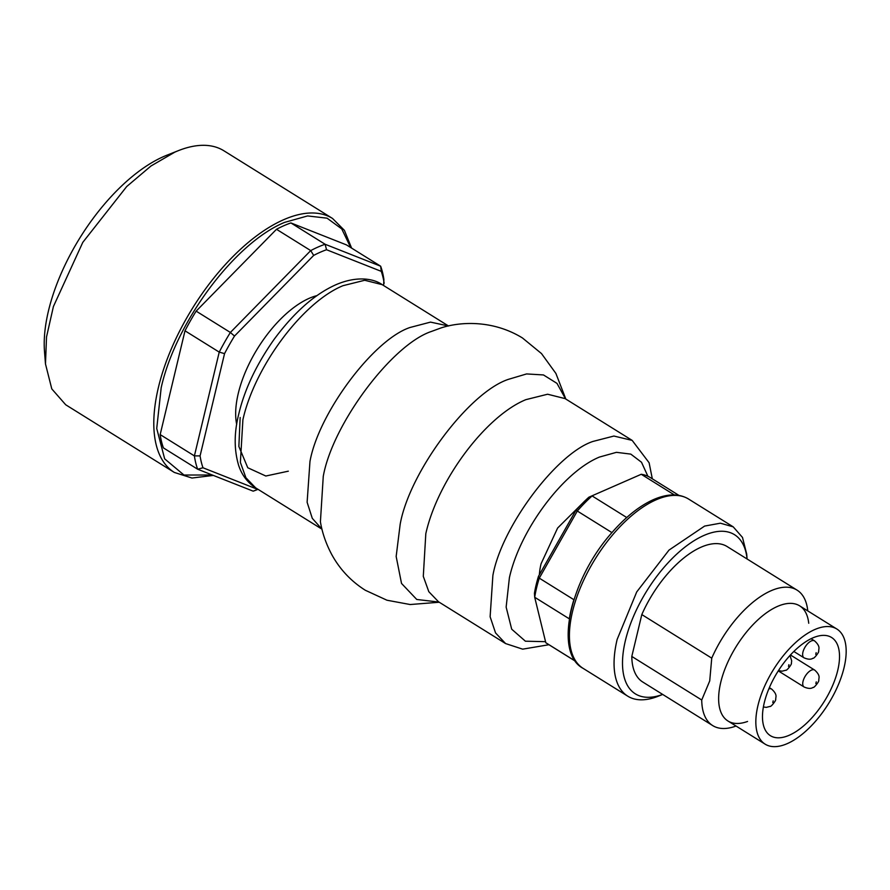 <?xml version="1.0" encoding="UTF-8"?>
<svg xmlns="http://www.w3.org/2000/svg" width="890" height="890" viewBox="0 0 890 890"><rect width="100%" height="100%" fill="white"/><g stroke="black" fill="none" stroke-linecap="round" stroke-linejoin="round"><path stroke-width="1.33" d="M583.985 501.815L557.618 528.037L541.076 563.748A57.85 27.601 121.9 0 0 539.373 574.751M236.696 424.452A84.784 40.45 -58.1 0 1 309.164 298.339A84.784 40.45 -58.1 0 1 316.962 295.614M757.935 705.581A67.829 32.363 121.9 0 0 765.144 744.162A67.829 32.363 121.9 0 0 808.81 728.354A67.829 32.363 121.9 0 0 844.076 667.6A67.829 32.363 121.9 0 0 836.867 629.03A67.829 32.363 121.9 0 0 793.201 644.827A67.829 32.363 121.9 0 0 757.935 705.581M837.735 670.393A57.85 27.601 121.9 0 0 831.594 637.496A57.85 27.601 121.9 0 0 794.347 650.968A57.85 27.601 121.9 0 0 764.265 702.789A57.85 27.601 121.9 0 0 770.417 735.696A57.85 27.601 121.9 0 0 807.653 722.213A57.85 27.601 121.9 0 0 837.735 670.393M588.869 497.21L641.245 474.281L588.869 497.21A93.761 44.734 121.9 0 0 575.719 510.604L538.506 576.275L539.284 578.144L577.31 511.027L575.719 510.604M626.716 517.502L592.117 495.941A97.744 46.636 121.9 0 0 577.31 511.027L611.931 532.598A97.744 46.636 -58.1 0 1 613.611 530.696A97.744 46.636 -58.1 0 1 626.738 517.513M674.398 494.94L641.245 474.281A97.744 46.636 121.9 0 1 650.323 477.563L678.97 495.407M573.905 599.715A97.744 46.636 121.9 0 0 571.191 609.461A97.744 46.636 121.9 0 0 569.333 618.839L534.701 597.268A97.744 46.636 -58.1 0 1 536.57 587.89A97.744 46.636 121.9 0 1 539.284 578.144L573.872 599.693M538.506 576.275A93.761 44.734 121.9 0 0 536.125 584.919A93.761 44.734 121.9 0 0 534.445 593.263L534.701 597.268L545.804 642.725L575.53 661.237M662.683 694.434A93.761 44.734 -58.1 0 1 625.403 640.544A93.761 44.734 -58.1 0 1 691.352 542.466A93.761 44.734 -58.1 0 1 747.077 558.987L746.699 554.081L742.494 537.438L733.215 526.847L720.388 523.198L704.613 526.079L669.013 550.087L636.728 591.917L617.148 639.432A99.747 47.593 121.9 0 0 627.739 696.169A99.747 47.593 121.9 0 0 658.122 696.258L662.705 694.445M575.607 661.337L546.961 643.492A97.744 46.636 -58.1 0 1 545.804 642.725M631.8 656.442L641.812 614.578L711.744 658.155L709.719 680.939L701.732 700.007L631.8 656.442A79.788 38.07 121.9 0 0 642.747 682.018L712.69 725.584A79.788 38.07 121.9 0 0 736.041 726.029M807.764 610.896A79.788 38.07 121.9 0 0 797.073 590.137L727.141 546.56A79.788 38.07 121.9 0 0 641.812 614.578M797.073 590.137A79.788 38.07 121.9 0 0 711.744 658.155M701.732 700.007A79.788 38.07 121.9 0 0 712.69 725.584M747.556 721.456A67.829 32.363 -58.1 0 1 727.942 720.989A67.829 32.363 -58.1 0 1 720.733 682.408A67.829 32.363 -58.1 0 1 755.999 621.654A67.829 32.363 -58.1 0 1 799.665 605.856A67.829 32.363 -58.1 0 1 808.732 623.256M802.936 652.136A9.979 4.762 121.9 0 0 804.004 657.81A9.979 4.762 121.9 0 0 804.071 657.844C807.898 659.457 810.768 659.635 812.692 658.389L813.048 658.222C813.783 659.056 819.379 652.036 818.644 651.157L818.911 648.81C819.356 646.54 817.921 643.915 814.617 640.922A9.979 4.762 121.9 0 0 814.55 640.878A9.979 4.762 121.9 0 0 811.28 640.956A9.979 4.762 121.9 0 0 802.936 652.136M803.036 681.317A9.979 4.762 121.9 0 0 804.104 686.991A9.979 4.762 121.9 0 0 804.171 687.035C807.998 688.638 810.868 688.816 812.793 687.581L813.149 687.414C813.883 688.248 819.479 681.228 818.744 680.338L819.011 677.991C819.456 675.721 818.021 673.096 814.717 670.103A9.979 4.762 121.9 0 0 814.65 670.059A9.979 4.762 121.9 0 0 811.38 670.148A9.979 4.762 121.9 0 0 803.036 681.317M763.386 707.005L766.346 707.361L770.084 706.404C770.818 707.239 776.414 700.219 775.668 699.329L775.947 696.981C776.38 694.723 774.956 692.086 771.652 689.094A9.979 4.762 121.9 0 0 771.574 689.049A9.979 4.762 121.9 0 0 768.827 688.938M788.518 666.343L788.918 664.674L788.518 666.343M815.752 654.339L816.152 652.659L815.752 654.339M815.852 683.52L816.252 681.851L815.852 683.52M772.787 702.51L773.188 700.842L772.787 702.51M160.167 434.587L194.398 455.903L200.083 455.88L224.547 353.619L219.229 352.117L194.398 455.903A143.624 68.53 -58.1 0 0 197.647 469.219L163.426 447.904A143.624 68.53 -58.1 0 1 160.167 434.587L184.998 330.802A143.624 68.53 -58.1 0 1 196.145 311.133L276.501 229.286A143.624 68.53 -58.1 0 1 283.788 225.737A143.624 68.53 -58.1 0 1 290.897 222.934L346.421 244.872L380.653 266.199A143.624 68.53 -58.1 0 1 383.901 279.505L383.612 285.545M202.987 467.773L197.647 469.219L253.172 491.158L257.7 489.389L202.987 467.773A139.641 66.628 -58.1 0 1 200.083 455.88M384.157 283.243A139.641 66.628 121.9 0 0 381.254 271.35L380.653 266.199L325.117 244.261L326.541 249.734L381.254 271.35M326.541 249.734A139.641 66.628 121.9 0 0 320.189 252.259A139.641 66.628 121.9 0 0 313.68 255.408L310.721 250.602A143.624 68.53 -58.1 0 1 318.008 247.053A143.624 68.53 -58.1 0 1 325.117 244.261L290.897 222.934M184.998 330.802L219.229 352.117A143.624 68.53 -58.1 0 1 230.365 332.459L234.504 336.053L313.68 255.408M234.504 336.053A139.641 66.628 121.9 0 0 224.547 353.619M258.022 489.333L256.954 489.756A143.624 68.53 -58.1 0 1 253.172 491.158M276.501 229.286L310.721 250.602L230.365 332.459L196.145 311.133M174.329 472.445L65.704 404.772L51.787 388.897L45.479 363.932L46.514 336.987L53.411 306.527L82.781 242.38L126.703 186.544L150.977 165.996L174.885 152.112A149.609 71.389 -58.1 0 1 178.356 150.655A149.609 71.389 -58.1 0 1 223.924 150.799L332.549 218.473A149.609 71.389 -58.1 0 0 283.498 219.786A149.609 71.389 -58.1 0 0 158.431 387.35A149.609 71.389 -58.1 0 0 174.329 472.445L191.962 478.03L213.355 475.427M178.356 150.655L166.742 155.261A137.638 65.682 121.9 0 0 163.549 156.607A137.638 65.682 121.9 0 0 44.5 351.483L45.479 363.932M545.548 641.679L525.4 641.201L511.694 629.185L506.143 607.114L509.403 577.71C520.027 529.773 563.203 471.923 599.46 457.06L616.436 452.331L630.788 454.111L641.512 462.266L647.887 476.239M652.314 478.798L649.11 462.755L632.167 440.394L613.911 436.044L592.94 441.44C556.406 453.522 501.382 527.247 492.882 575.496L490.123 616.77L495.552 632.923L505.598 643.57L522.664 649.155L548.941 644.727M505.598 643.57L438.525 601.785L428.813 591.694L423.295 576.364L425.809 533.711C437.613 480.444 485.584 416.175 525.868 399.655L547.606 394.226L565.106 398.609L632.167 440.394M438.993 602.074L416.754 599.471L401.524 583.44L396.161 556.472L400.166 524.31C409.367 472.145 468.863 392.423 508.357 379.363L526.602 373.934L543.467 374.946L556.984 383.379L565.562 398.898M565.829 399.065L555.905 373.444L541.498 353.575L522.475 337.978C493.639 320.189 461.354 321.357 441.24 327.854L431.45 331.447C391.956 344.519 332.459 424.23 323.259 476.395L320.411 521.796C322.269 532.999 326.096 543.99 331.881 554.793C339.969 569.444 351.105 581.27 365.312 590.259L386.95 600.216L410.157 604.533L439.248 602.241M448.538 325.996L382.199 284.655C373.255 278.247 356.134 275.9 335.73 284.811C314.526 294.301 293.934 312.546 273.964 339.557C256.309 364.744 244.617 389.431 238.865 413.628C234.037 432.507 233.981 449.795 238.676 465.481C241.891 475.115 247.542 482.569 255.619 487.831L321.957 529.172L312.29 518.336L307.117 502.26L309.965 461.543C318.475 413.294 373.5 339.568 410.023 327.487L430.526 322.113L448.516 325.996M255.619 487.831L245.907 477.741L240.378 462.411L242.903 419.757C254.707 366.502 302.678 302.222 342.962 285.701L364.7 280.272L382.199 284.666M240.155 417.488L238.865 446.457L247.776 467.751L265.821 476.017L288.327 471.177M613.611 530.696C626.783 516 640.077 505.642 653.471 499.613C667.422 493.561 679.126 493.372 688.582 499.045A99.747 47.593 121.9 0 0 655.885 499.913A99.747 47.593 121.9 0 0 616.87 530.051A99.747 47.593 121.9 0 0 572.504 611.63A99.747 47.593 121.9 0 0 583.095 668.357C553.591 652.837 570.256 579.112 611.908 532.632M350.66 247.509L341.76 228.93L327.064 218.172L307.584 215.936L284.589 222.389C234.904 242.759 175.742 322.024 161.19 387.717L156.729 428.468L164.661 458.851L183.985 475.038L212.265 475.004M437.913 601.495L438.525 601.785M727.942 720.989L765.144 744.162M799.665 605.856L836.867 629.03M583.095 668.357L627.739 696.169M688.582 499.045L733.215 526.847M793.836 651.469L804.004 657.81M811.09 638.72L814.55 640.878M778.272 670.893L804.104 686.991M790.453 654.984L814.65 670.059M769.361 687.67L771.574 689.049M790.009 655.463L791.677 660.814L791.399 663.161C792.144 664.051 786.549 671.071 785.814 670.237L782.076 671.194L778.45 670.615M351.606 248.099L344.408 230.354L332.549 218.473"/></g></svg>
